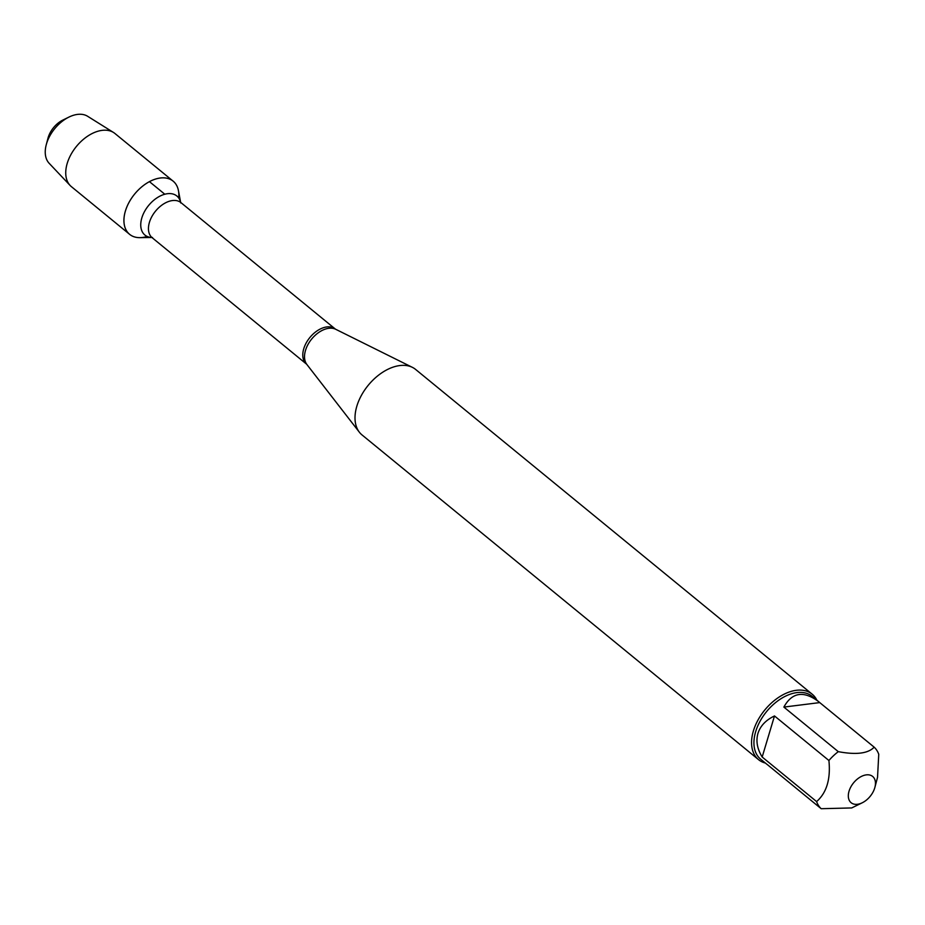 <?xml version="1.0" encoding="UTF-8"?>
<svg xmlns="http://www.w3.org/2000/svg" width="925" height="925" viewBox="0 0 925 925"><rect width="100%" height="100%" fill="white"/><g stroke="black" fill="none" stroke-linecap="round" stroke-linejoin="round"><path stroke-width="1.39" d="M812.173 694.178L415.626 369.445A42.319 26.628 129.3 0 0 412.411 367.364A42.319 26.628 129.3 0 0 356.842 406.179A42.319 26.628 129.3 0 0 359.339 432.172A42.319 26.628 129.3 0 0 362.01 434.923L758.558 759.656A42.319 26.628 -50.7 0 1 753.389 730.912A42.319 26.628 -50.7 0 1 779.914 696.548A42.319 26.628 -50.7 0 1 812.173 694.178A42.319 26.628 -50.7 0 1 816.879 700.202M180.618 202.298A25.229 15.875 -50.7 0 0 148.613 205.477A25.229 15.875 -50.7 0 0 151.804 237.482L139.953 237.656A34.364 21.622 -50.7 0 1 134.645 194.042A34.364 21.622 -50.7 0 1 178.444 190.654L180.641 202.321M765.403 763.067A42.319 26.628 -50.7 0 1 758.558 759.656M849.046 791.176A16.985 10.695 129.3 0 0 862.273 802.773A16.985 10.695 129.3 0 0 874.9 787.348A16.985 10.695 129.3 0 0 874.877 779.683A16.985 10.695 129.3 0 0 862.146 776.075A16.985 10.695 129.3 0 0 849.046 791.176M783.868 707.082L819.747 702.595L818.44 701.485C803.524 690.466 792.008 692.328 783.868 707.082L838.293 751.655A40.619 25.565 129.3 0 0 828.916 760.512C830.754 779.07 826.649 792.76 816.602 801.582A40.619 25.565 129.3 0 0 821.18 808.704L767.253 764.536M821.18 808.704L851.705 807.941L862.273 802.773M874.9 787.348L877.536 777.358L878.75 754.28A40.619 25.565 129.3 0 0 874.171 747.169C868.159 753.528 856.192 755.02 838.293 751.655M874.171 747.169L819.747 702.595M774.491 715.95C765.831 720.101 760.315 725.928 757.945 733.433C755.794 741.006 757.205 748.868 762.177 757.02L774.491 715.95L828.916 760.512M762.177 757.02L816.602 801.582M766.964 764.351L760.651 759.171A40.619 25.565 -50.7 0 1 755.69 731.582A40.619 25.565 -50.7 0 1 781.139 698.606A40.619 25.565 -50.7 0 1 812.127 696.317L818.44 701.485M147.156 236.442A34.364 21.622 -50.7 0 1 129.616 234.326A34.364 21.622 -50.7 0 1 125.418 210.992A34.364 21.622 -50.7 0 1 146.948 183.092A34.364 21.622 -50.7 0 1 173.148 181.161A34.364 21.622 -50.7 0 1 178.687 197.95M129.616 234.326L71.422 186.677A34.364 21.622 -50.7 0 1 70.15 185.497A34.364 21.622 -50.7 0 1 67.224 163.343A34.364 21.622 -50.7 0 1 113.544 132.495A34.364 21.622 -50.7 0 1 114.954 133.512L173.148 181.161M113.544 132.495L87.644 116.296A30.467 19.171 129.3 0 0 68.901 117.105A30.467 19.171 129.3 0 0 46.562 143.653A30.467 19.171 129.3 0 0 46.25 144.763A30.467 19.171 129.3 0 0 49.152 163.297L70.15 185.497M46.25 144.763L47.984 138.218A19.968 12.568 -50.7 0 1 48.181 137.49A19.968 12.568 -50.7 0 1 62.831 120.088L68.901 117.105M149.445 181.647L164.812 194.238M306.869 364.473L306.533 364.126A22.697 14.28 -50.7 0 1 309.863 337.521A22.697 14.28 -50.7 0 1 335.278 329.011L335.694 329.277A22.975 14.465 129.3 0 0 305.516 350.355A22.975 14.465 129.3 0 0 306.869 364.473L359.339 432.172M335.278 329.011L180.953 202.633A22.697 14.28 129.3 0 0 155.527 211.143A22.697 14.28 129.3 0 0 152.197 237.748L151.654 237.424L152.509 237.494M335.694 329.277L412.411 367.364M306.533 364.126L152.197 237.748M180.953 202.633L180.525 202.159L180.768 202.991"/></g></svg>
